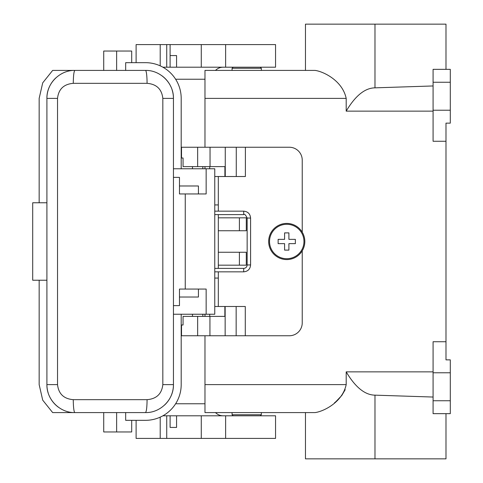 <?xml version="1.0" encoding="UTF-8"?>
<svg xmlns="http://www.w3.org/2000/svg" width="483" height="483" viewBox="0 0 483 483"><rect width="100%" height="100%" fill="white"/><g stroke="black" fill="none" stroke-linecap="round" stroke-linejoin="round"><path stroke-width="0.72" d="M445.99 69.341L445.99 24.15L305.467 24.15L305.467 70.415L261.351 70.415L261.351 68.266L232.088 68.266L232.088 70.415L204.973 70.415L315.097 70.415C323.103 71.418 342.405 80.383 346.19 98.393L346.19 111.138L433.082 111.138M433.082 85.956L374.977 87.846C364.937 87.978 355.343 95.737 346.19 111.138M450.295 372.773L450.295 359.859L445.99 359.859L445.99 341.729L433.082 341.729L433.082 413.659L450.295 413.659L450.295 372.773L433.082 372.773M445.99 341.729L445.99 141.271L433.082 141.271L433.082 82.255L450.295 82.255L450.295 110.227L433.082 110.227M204.973 70.415L204.973 147.243M204.973 166.611L204.973 168.766M204.973 314.24L204.973 316.389M204.973 335.757L204.973 384.607L346.19 384.607L346.19 371.862L433.082 371.862M450.295 82.255L450.295 69.341L433.082 69.341L433.082 82.255M162.868 415.809L275.558 415.809L275.558 438.407L136.109 438.407L136.109 420.331M346.19 384.607C342.405 402.617 323.103 411.582 315.097 412.585L204.973 412.585L204.973 384.607M257.047 44.593L236.392 44.593M450.295 110.227L450.295 123.141L445.99 123.141L445.99 141.271M445.99 413.659L445.99 458.85L374.977 458.85L374.977 395.154L433.082 397.044M197.656 316.389L197.656 335.757L181.511 335.757L181.511 324.999L183.057 324.999L183.057 316.389L224.867 316.389L224.867 306.488L214.76 306.488M197.656 335.757L289.329 335.757A12.914 12.914 0 0 0 302.237 322.843L302.237 250.81M236.157 335.757L236.157 306.488L224.867 306.488M209.707 314.24L209.707 316.389M236.157 306.488L245.286 306.488L245.286 335.757M214.76 278.081L218.316 278.081L218.316 306.488M302.237 232.19L302.237 160.157A12.914 12.914 0 0 0 289.329 147.243L181.511 147.243L181.511 158.001L183.057 158.001L183.057 166.611L197.656 166.611L197.656 147.243M218.316 176.512L218.316 211.156M218.316 268.397L218.316 214.603M218.316 278.081L218.316 271.844M286.745 259.576A18.076 18.076 0 0 1 268.669 241.5A18.076 18.076 0 0 1 286.745 223.424A18.076 18.076 0 0 1 304.821 241.5A18.076 18.076 0 0 1 286.745 259.576M303.964 241.5A17.213 17.213 0 0 0 286.745 224.287A17.213 17.213 0 0 0 269.532 241.5A17.213 17.213 0 0 0 286.745 258.713A17.213 17.213 0 0 0 303.964 241.5M295.354 239.351L295.354 243.649L288.9 243.649L288.9 250.109L284.596 250.109L284.596 243.649L278.136 243.649L278.136 239.351L284.596 239.351L284.596 232.891L288.9 232.891L288.9 239.351L295.354 239.351M197.656 166.611L224.903 166.611L224.903 176.512L236.265 176.512L236.265 147.243M245.394 147.243L245.394 176.512L236.265 176.512M173.445 168.766L214.76 168.766L214.76 314.24L173.445 314.24M181.191 168.766L181.191 98.381A35.712 35.712 0 0 0 145.48 62.669L125.671 62.669L125.671 70.415M161.877 75.734A27.978 27.978 0 0 1 170.843 86.614M172.111 89.868A27.978 27.978 0 0 1 173.445 98.393L173.445 384.619C173.771 399.876 160.139 412.995 145.48 412.585C146.446 411.764 146.983 407.459 147.086 399.67L73.277 399.67C63.804 398.873 58.552 393.85 57.525 384.607L46.905 384.607L46.905 98.393A27.978 27.978 0 0 1 50.377 84.893M116.632 51.047L116.632 70.415L103.718 70.415L103.718 51.047L131.696 51.047L131.696 62.669M39.159 202.763L39.159 98.381L42.709 82.859L52.659 70.415L145.468 70.415C160.139 70.011 173.771 83.124 173.445 98.393L162.825 98.393L162.825 384.619C161.799 393.85 156.552 398.873 147.086 399.67M145.468 70.415A12.914 1.606 -90 0 1 147.073 83.33C156.546 84.127 161.799 89.15 162.825 98.393M73.277 83.33C73.38 75.541 73.911 71.236 74.883 70.415C60.212 70.005 46.579 83.124 46.905 98.393L57.525 98.393C58.552 89.15 63.804 84.133 73.277 83.33L147.073 83.33M46.905 202.763L32.705 202.763L32.705 280.237L46.905 280.237M73.277 399.67A12.914 1.606 90 0 0 74.883 412.585L52.659 412.585L42.709 400.141L39.159 384.619L39.159 280.237M58.473 407.266A27.978 27.978 0 0 1 49.508 396.386M48.24 393.132A27.978 27.978 0 0 1 46.905 384.607C46.579 399.876 60.212 412.989 74.883 412.585L145.48 412.585M50.673 84.374A27.978 27.978 0 0 1 55.883 77.86M162.825 384.619L173.445 384.619A27.966 27.966 0 0 1 169.974 398.113M169.678 398.632A27.966 27.966 0 0 1 164.468 405.146M131.696 420.331L131.696 431.953L116.632 431.953L116.632 412.585M181.191 314.24L181.191 384.619A35.712 35.712 0 0 1 145.48 420.331L125.671 420.331L125.671 412.585M103.718 412.585L103.718 431.953L116.632 431.953M215.484 70.415C217.652 68.308 220.206 67.234 223.134 67.191M223.134 415.809C220.206 415.766 217.652 414.692 215.484 412.585M201.272 44.593L170.107 44.593L170.107 55.569L176.567 55.569L176.567 67.191L201.272 67.191L201.272 44.593L225.627 44.593L225.627 67.191L275.558 67.191L275.558 44.593L225.627 44.593M201.272 415.809L201.272 438.407M136.109 62.669L136.109 44.593L166.732 44.593L166.732 67.191L162.868 67.191M185.249 289.063L185.249 193.943M198.428 289.063L179.471 289.063L179.471 297.021L198.428 297.021L198.428 289.063L206.15 289.063L206.15 314.24M206.15 168.766L206.15 193.943L179.471 193.943L179.471 185.979L198.428 185.979L198.428 193.943M179.471 185.979L179.471 177.37L173.445 177.37M179.471 297.021L179.471 305.63L173.445 305.63M209.707 168.766L209.707 166.611M224.903 176.512L214.76 176.512M214.76 204.919L218.316 204.919M239.405 252.259L239.405 265.173L246.288 265.173L246.288 252.259L218.316 252.259M239.405 265.173L218.316 265.173M239.405 217.827L239.405 230.741L246.288 230.741L246.288 217.827L218.316 217.827M239.405 230.741L218.316 230.741M201.272 67.191L225.627 67.191M170.107 55.569L170.107 67.191L176.567 67.191M166.732 44.593L170.107 44.593L170.107 67.191L166.732 67.191M204.973 412.585L232.088 412.585L232.088 414.734L261.351 414.734L261.351 412.585L305.467 412.585L305.467 458.85L374.977 458.85M345.188 389.69L341.801 395.456L336.083 401.476M335.951 401.596L334.435 402.9M170.107 427.431L170.107 415.809L170.107 427.431L176.567 427.431L176.567 415.809M374.977 395.154C364.937 395.022 355.343 387.263 346.19 371.862M204.973 98.393L346.19 98.393M209.936 316.389L209.936 335.757M225.15 306.488L225.15 335.757M225.259 176.512L225.259 147.243M210.045 166.611L210.045 147.243M57.525 98.393L57.525 384.607M204.973 79.242L175.625 79.242M433.082 400.745L450.295 400.745M166.732 415.809L166.732 438.407M160.211 417.149L160.211 438.407M225.627 415.809L225.627 438.407M204.973 403.758L175.625 403.758M160.211 44.593L160.211 65.851M214.76 271.844L243.704 271.844L243.704 268.397L214.76 268.397M243.704 268.397C245.799 268.198 246.946 267.051 247.151 264.956L250.592 264.956L250.592 218.044C250.188 213.86 247.888 211.566 243.704 211.156L243.704 214.603C244.525 213.758 245.672 214.911 247.151 218.044L250.592 218.044M374.977 24.15L374.977 87.846M202.818 168.766L202.818 166.611M192.488 316.389L192.488 314.24M247.151 264.956L247.151 218.044M243.704 214.603L214.76 214.603M260.277 67.191L261.351 68.266M233.162 415.809L232.088 414.734M202.818 316.389L202.818 314.24M260.277 415.809L261.351 414.734M233.162 67.191L232.088 68.266M243.704 211.156L214.76 211.156M243.704 271.844C247.888 271.434 250.182 269.14 250.592 264.956M192.488 168.766L192.488 166.611"/></g></svg>
